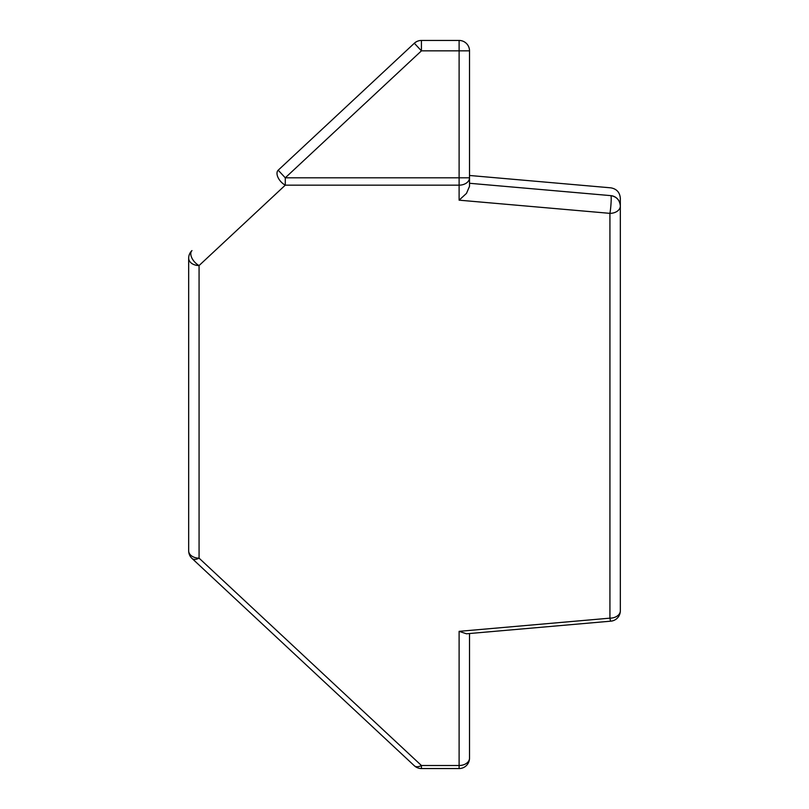 <?xml version="1.0" encoding="UTF-8"?>
<svg xmlns="http://www.w3.org/2000/svg" width="809" height="809" viewBox="0 0 809 809"><rect width="100%" height="100%" fill="white"/><g stroke="black" fill="none" stroke-linecap="round" stroke-linejoin="round"><path stroke-width="1.21" d="M191.976 258.202A10.406 5.865 47 0 0 199.075 265.554A10.406 7.352 180 0 1 188.669 258.202A10.406 10.406 0 0 1 191.976 250.598A10.406 5.865 47 0 0 191.976 258.202M278.185 170.203L414.329 43.241A10.406 10.406 0 0 1 421.428 40.45L459.108 40.45L459.108 50.856L469.513 50.856L469.513 177.808A10.406 7.352 180 0 1 459.108 185.16L285.284 185.16A10.406 5.865 -133 0 1 278.185 177.808A10.406 5.865 -133 0 1 278.185 170.203L285.284 177.808L459.108 177.808L459.108 50.856L421.428 50.856L285.284 177.808L285.284 185.16L199.075 265.554L199.075 558.149A10.406 5.865 133 0 1 191.976 558.402A10.406 10.406 0 0 1 188.669 550.798L188.669 258.202M469.513 183.279L610.835 195.636A10.406 0.9 95 0 1 610.835 206.002A10.406 0.9 95 0 1 609.925 213.354L459.108 200.167L459.108 177.808L469.513 177.808L469.513 186.303L466.49 193.371L459.108 200.167M459.108 768.55A10.406 10.406 0 0 0 469.513 758.144A10.406 10.406 0 0 1 459.108 768.55L459.108 765.506A10.406 7.352 0 0 0 469.513 758.144L469.513 633.528L469.513 758.144A10.406 10.406 0 0 1 459.108 768.55L421.428 768.55L421.428 765.506L199.075 558.149A10.406 7.352 0 0 1 188.669 550.798A10.406 10.406 0 0 0 191.976 558.402L414.329 765.759A10.406 5.865 -47 0 0 421.428 765.506L459.108 765.506L459.108 631.344L609.925 618.157A10.406 7.352 0 0 0 620.331 610.795L620.331 206.002C619.795 200.136 616.63 196.688 610.835 195.636A10.406 10.406 0 0 1 620.331 206.002L620.331 198.205C619.795 192.34 616.63 188.881 610.835 187.84L469.513 175.472M620.331 206.002A10.406 7.352 180 0 1 609.925 213.354L609.925 618.157A10.406 0.9 85 0 0 610.835 621.16L466.49 633.791L459.108 631.344M620.331 610.795A10.406 10.406 0 0 1 610.835 621.16M414.329 765.759A10.406 10.406 0 0 0 421.428 768.55A10.406 10.406 0 0 1 414.329 765.759M469.513 50.856A10.406 10.406 0 0 0 459.108 40.45A10.406 10.406 0 0 1 469.513 50.856M414.329 43.241L421.428 50.856L421.428 40.45"/></g></svg>
